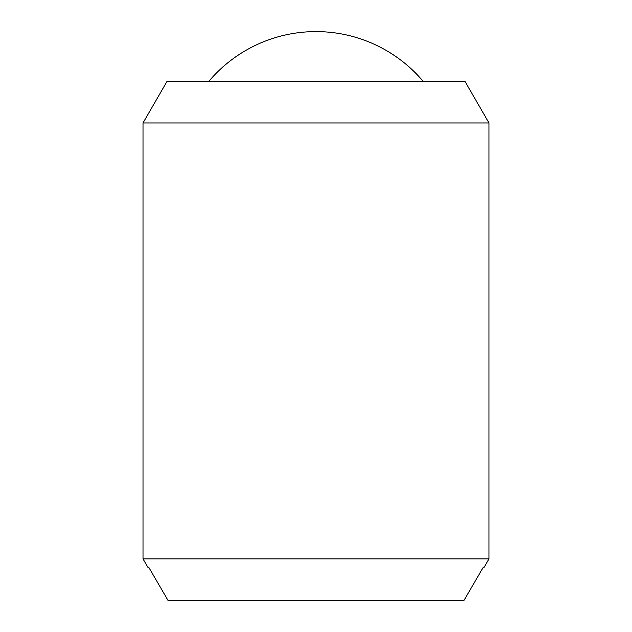 <?xml version="1.0" encoding="UTF-8"?>
<svg xmlns="http://www.w3.org/2000/svg" width="632" height="632" viewBox="0 0 632 632"><rect width="100%" height="100%" fill="white"/><g stroke="black" fill="none" stroke-linecap="round" stroke-linejoin="round"><path stroke-width="0.95" d="M208.75 81.449A140.296 140.296 0 0 1 423.25 81.449M488.986 122.971L488.986 558.886L143.014 558.886L143.014 122.971L166.99 81.449L465.01 81.449L488.986 122.971L143.014 122.971M488.986 558.886L484.191 567.188L483.298 567.188L484.191 567.188M147.809 567.188L148.702 567.188L147.809 567.188L143.014 558.886M148.702 567.188L167.994 600.4L464.007 600.4L483.298 567.188"/></g></svg>
